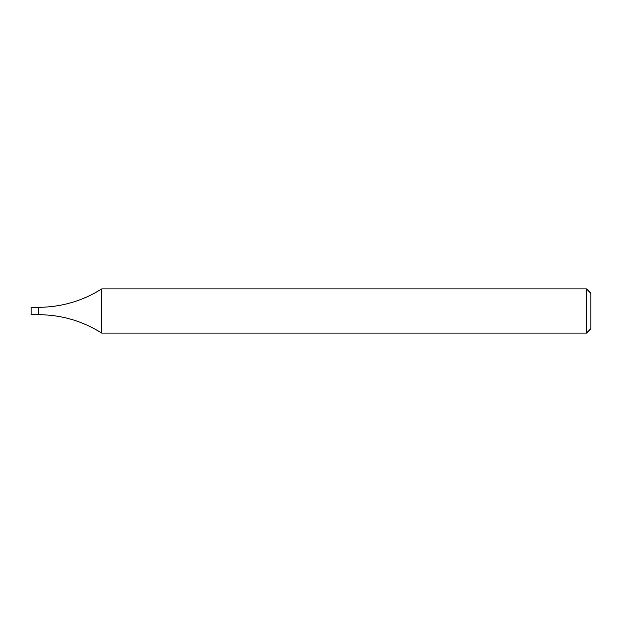 <?xml version="1.0" encoding="UTF-8"?>
<svg xmlns="http://www.w3.org/2000/svg" width="622" height="622" viewBox="0 0 622 622"><rect width="100%" height="100%" fill="white"/><g stroke="black" fill="none" stroke-linecap="round" stroke-linejoin="round"><path stroke-width="0.93" d="M586.484 288.903L590.9 293.32L590.9 328.68L586.484 333.097L586.484 288.903L101.72 288.903L101.72 333.097C82.384 320.952 61.298 314.81 38.463 314.685L38.463 311L38.463 314.685L31.1 314.685L31.1 307.315L38.463 307.315L38.463 311L38.463 307.315C61.298 307.19 82.384 301.048 101.72 288.903M586.484 333.097L101.72 333.097"/></g></svg>
